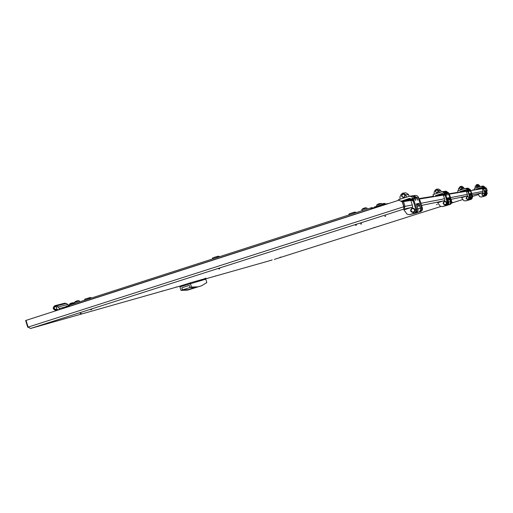 <?xml version="1.0" encoding="UTF-8"?>
<svg xmlns="http://www.w3.org/2000/svg" width="513" height="513" viewBox="0 0 513 513"><rect width="100%" height="100%" fill="white"/><g stroke="black" fill="none" stroke-linecap="round" stroke-linejoin="round"><path stroke-width="0.77" d="M51.736 322.292L52.217 322.151M452.857 202.359L452.248 202.552L452.857 202.359M361.588 223.63L360.568 223.957L361.184 224.104L361.588 223.63M80.477 313.462L80.932 313.334M91.647 309.493L90.743 309.775M219.417 268.645L219.083 268.748M355.387 225.162L356.016 225.316L356.445 224.829L355.4 225.162M403.834 207.977L403.782 206.739L403.795 209.086L405.039 206.361L404 206.688L402.506 201.968L403.545 201.635L405.039 206.361L412.272 204.963M403.827 207.803L404 206.688M485.285 188.207L486.369 188.027L487.17 190.547L486.76 191.817M482.226 188.707L470.395 190.65M466.509 191.291L448.837 194.196M443.54 195.062L418.858 199.121M411.086 200.397L403.545 201.635M28.125 327.121L30.536 328.474L28.119 327.102L26.028 320.388L398.858 200.217L402.461 201.981L398.858 200.217M28.119 327.102L403.782 206.739L402.288 202.007M403.962 206.701L402.461 201.981M485.176 187.873L485.702 188.136M485.651 188.149L485.189 187.912M478.283 189.066L481.912 187.912M27.734 327.243L25.65 320.535L26.035 320.413M383.416 205.2L382.005 204.572L374.343 207.047L373.567 207.893M382.653 205.444L380.774 205.803M372.791 208.143L372.425 207.618L370.886 207.874L371.066 209.176M371.45 208.579L371.207 209.131M370.88 207.88L69.492 305.113L69.358 306.421M69.242 305.459L65.715 306.594L65.061 307.364M380.479 206.143L379.19 206.085M379.165 206.091L371.111 208.688L379.165 206.091L379.428 206.482M63.067 308.448L63.785 307.774L69.249 306.017L63.785 307.774M63.715 307.8L62.727 308.557M361.909 209.509L366.776 207.964M364.762 207.945L363.409 208.361M379.934 203.501L377.927 204.116L376.606 205.136L381.601 203.546L381.935 204.597M377.831 204.168L378.203 203.994M379.691 203.507L381.601 203.546M74.648 302.266L79.265 300.81L77.521 300.753L75.68 301.362M72.654 302.766L70.903 303.241M69.608 305.075L69.364 304.305L74.128 302.837L72.352 302.792M464.881 190.547L464.053 191.169L466.24 190.451M381.762 204.059L384.352 203.321L385.327 203.821L383.474 204.321M348.705 214.844L349.218 213.857L351.488 213.055L354.996 212.029L355.99 212.542L348.757 215.018M432.068 196.492L433.498 196.004M195.113 287.78L194.113 288.101L195.113 287.78M196.973 287.197L192.157 288.716L196.973 287.197M197.216 287.12L191.868 288.806L197.216 287.12M180.281 286.767L180.012 286.094L190.432 282.778L205.245 278.597L205.412 279.277M195.184 287.357L187.79 289.717L195.254 287.351L190.015 287.524L191.496 287.049L197.954 286.85L187.591 290.134L180.986 290.384L182.461 289.922L181.807 287.819L189.355 285.42L181.807 287.819M187.79 289.717L182.461 289.922M190.009 287.504L182.493 289.89L181.846 287.812M180.986 290.384L179.896 286.889L205.771 279.175L206.822 282.541L201.628 285.754L197.954 286.85M190.015 287.524L189.355 285.42M190.4 283.548L191.496 287.049M201.628 285.754L187.591 290.134M187.784 289.698L182.493 289.89M74.404 303.529L74.712 303.164M79.534 301.657L80.182 301.663M84.395 300.111L84.895 299.182L86.421 298.643L90.442 297.463L91.385 297.944L84.446 300.291M463.162 191.477L466.266 190.49M466.644 190.836L466.054 191.016M212.273 258.86L212.773 257.898L214.626 257.244L218.391 256.147L219.352 256.641L212.324 259.033M409.983 198.493L403.103 200.711L403.327 201.705M403.083 201.782L402.82 200.923M403.551 200.57L403.898 201.577M403.654 201.615L403.276 200.66M405.123 200.397L405.347 201.34M405.103 201.378L404.872 200.596M405.584 200.25L405.924 201.243M405.687 201.282L405.315 200.333M55.885 309.66C53.653 309.192 53.32 308.108 54.872 306.408C57.11 306.883 57.443 307.967 55.885 309.66M55.058 306.607C53.724 308.012 53.993 308.948 55.853 309.422L55.93 309.403C57.264 308.012 57.001 307.069 55.141 306.588L55.058 306.607M57.988 310.089L57.366 309.403L55.981 310.359C52.922 309.583 52.486 308.044 54.667 305.748L56.347 305.94L58.136 306.979L59.361 308.544L65.189 307.024M64.619 303.228L66.267 303.42L69.05 305.524M57.95 309.89L59.617 309.352L59.361 308.544M403.936 197.467C401.32 197.018 400.948 195.838 402.814 193.94C405.43 194.389 405.802 195.568 403.936 197.467M402.936 194.183C401.365 195.613 401.589 196.639 403.603 197.281L403.898 197.216C405.469 195.806 405.251 194.773 403.256 194.113L402.936 194.183M404.872 196.306L404.674 194.735M401.108 201.276L409.085 198.512L410.817 199.063L412.894 198.396L411.606 196.697L409.534 196.216L411.695 195.979L413.311 196.575L415.607 200.493L415.184 197.819L414.414 198.069M420.269 207.868C420.968 209.862 420.365 211.305 418.461 212.19L418.339 212.222M418.332 212.228L419.531 211.927C421.372 211.093 421.994 209.702 421.391 207.765M420.237 207.765L419.07 203.898L417.114 204.527L416.389 204.142M406.54 197.12L405.834 194.908L403.128 193.106L402.59 193.221L401.083 194.51L400.012 196.607L399.973 199.236M411.477 195.972L413.074 195.722L416.287 197.652L417.511 200.166L417.082 197.531L416.332 197.774M417.781 208.554C418.396 210.542 417.762 211.965 415.883 212.818L414.76 213.094C416.71 212.183 417.325 210.708 416.601 208.669M414.446 198.159L412.894 198.396L413.132 198.884L411.137 199.525L413.465 198.832L416.569 208.567M416.889 204.046L418.839 203.424L416.383 203.892L417.883 208.887L416.812 209.124M411.772 200.147L411.477 199.474M409.534 196.216L398.319 199.769L398.498 200.339M411.939 195.883L413.888 196.299L415.184 197.819M401.429 200.981L403.103 200.711L402.75 201.372L401.641 201.551M408.015 199.249L403.93 200.583L405.148 200.391L404.802 201.038L403.776 201.205M409.118 196.293L408.566 194.562L405.809 192.798M407.328 201.013L407.213 200.647L405.809 200.878M420.468 208.31L421.494 208.086L418.473 198.557L418.525 197.229L417.12 195.722L415.267 195.421M405.674 200.493L410.746 198.98M407.54 200.006L407.213 200.647M410.413 198.691L405.148 200.391M410.188 198.569L408.021 199.262M405.956 200.262L409.996 198.941M410.547 198.787L410.002 198.961M411.137 199.525L410.817 199.063M413.427 195.703L417.082 197.531M404.911 201.41L404.802 201.038M402.897 201.84L402.75 201.372M417.14 205.046L417.114 204.527M413.465 198.832L413.132 198.884M418.839 203.424L419.07 203.898M413.581 212.568L413.369 212.619C410.163 211.843 409.752 210.311 412.138 208.028L412.414 207.957C415.575 208.791 415.966 210.324 413.581 212.568M413.529 212.581C410.387 211.741 410.002 210.208 412.381 207.977L412.49 207.945M413.061 208.368L412.401 208.502M413.209 212.113L413.664 212.029C415.543 210.259 415.235 209.054 412.741 208.4L412.298 208.534C410.438 210.304 410.759 211.497 413.254 212.106L413.42 212.061C415.274 210.317 414.972 209.124 412.51 208.477L412.587 208.464C415.049 209.105 415.35 210.298 413.497 212.042L413.318 212.093M412.401 207.111L403.936 209.875L407.04 214.145L409.566 214.665L413.818 213.325C415.581 212.562 416.261 211.234 415.863 209.342L413.305 201.269L411.58 200.179L410.984 200.904L412.741 206.45L412.401 207.111M412.619 213.767L415.921 212.805C417.659 212.055 418.332 210.747 417.941 208.874L416.966 205.995M417.845 204.828L419.634 205.873L417.152 206.386M416.338 212.857L419.57 211.914C421.276 211.183 421.936 209.9 421.545 208.073L418.903 199.903M416.19 212.991L418.422 212.196C420.134 211.459 420.801 210.163 420.41 208.323L419.634 205.873M412.465 213.908L414.722 213.1C416.473 212.344 417.152 211.023 416.755 209.137L414.209 201.115L413.305 201.269M409.675 214.633L420.41 211.709C422.109 210.978 422.763 209.702 422.379 207.887L419.923 200.134L419.076 200.275M418.64 199.082L419.923 200.134M412.439 200.038L414.209 201.115M413.44 212.061L413.658 212.004C415.511 210.259 415.203 209.067 412.747 208.425L412.632 208.451M437.358 192.753C435.223 192.388 434.921 191.432 436.454 189.887C438.589 190.252 438.891 191.208 437.358 192.753M436.544 190.086C435.255 191.246 435.434 192.086 437.089 192.599L437.326 192.548C438.609 191.4 438.435 190.56 436.807 190.034L436.544 190.086M437.948 192.112L437.717 190.291M435.402 196.402L435.582 195.562L441.834 193.555L443.238 194.004L444.938 193.459L442.2 191.695L443.238 191.548L445.893 193.132L446.836 195.203L446.425 193.048L445.925 193.209M450.305 201.295C450.844 202.911 450.343 204.071 448.798 204.777L449.51 204.604C451.01 203.93 451.523 202.808 451.049 201.237M450.279 201.224L449.305 198.031L447.702 198.544L447.528 198.153L449.131 197.646L447.509 197.954L448.74 202L448.035 202.16L447.868 201.75M439.5 192.51L438.916 190.676L436.268 189.303L435.03 190.355L434.158 192.054L434.133 194.235M443.469 191.535L444.527 191.375L447.156 192.933L448.093 194.991L447.682 192.856L447.189 193.016M446.272 205.399L446.361 205.373C447.939 204.649 448.445 203.469 447.887 201.827M448.663 201.763C449.144 203.366 448.625 204.507 447.099 205.194L446.259 205.405M448.035 202.16L445.521 194.222L443.892 194.741L443.713 194.344L445.335 193.824L443.495 194.376L443.238 194.004M444.495 194.799L443.456 195.479L444.88 199.961L444.598 200.5L437.692 202.744L440.218 206.2L442.277 206.617L446.272 205.29L447.509 203.437L445.342 195.767L443.892 194.741M442.2 191.695L433.043 194.587L433.709 196.678M443.783 191.477L446.425 193.048M442.488 193.523L435.306 196.094M440.571 194.215L437.223 195.299L438.031 195.171L437.102 195.806M441.206 191.965L440.718 190.445L438.468 189.008M439.442 195.735L438.442 195.588M450.446 201.622L451.126 201.468L448.721 192.875L445.97 191.169M438.339 195.273L443.065 193.811M439.622 194.921L439.352 195.44M442.809 193.638L438.012 195.177M442.642 193.568L440.577 194.228M438.564 195.087L442.911 193.696M444.752 191.355L447.682 192.856M445.957 193.298L444.938 193.459L445.117 193.856M445.335 193.824L445.521 194.222M449.131 197.646L449.305 198.031M445.547 204.911L445.38 204.956C442.764 204.334 442.437 203.097 444.386 201.243L444.611 201.186C447.182 201.853 447.496 203.097 445.547 204.911M445.489 204.931C442.911 204.27 442.597 203.026 444.54 201.211L444.649 201.179M444.867 201.545L444.54 201.641M445.194 204.559L445.579 204.488C447.118 203.052 446.868 202.077 444.835 201.551L444.514 201.647C442.995 203.09 443.251 204.052 445.284 204.54L445.573 204.469C447.086 203.052 446.842 202.09 444.842 201.571L444.758 201.59M444.418 205.989L447.394 205.085L448.612 203.937L448.849 202.269L448.009 199.692M448.317 198.787L449.779 199.634L448.138 199.974M446.874 205.386L450.048 204.373L451.254 202.571L449.022 194.844M446.759 205.482L449.285 204.559L450.247 203.546L450.517 202.18L449.779 199.634M444.303 206.085L447.099 204.988L448.093 203.302L445.938 195.671L445.342 195.767M442.366 206.598L450.356 204.366L451.549 203.238L451.716 201.34L449.709 195.023L449.151 195.12M448.817 194.19L449.709 195.023M444.54 194.793L445.938 195.671M445.335 204.527L445.47 204.495C446.983 203.077 446.74 202.109 444.733 201.596L444.681 201.609C446.688 202.122 446.932 203.09 445.419 204.507M461.129 189.4C459.334 189.092 459.084 188.297 460.373 187.008C462.162 187.309 462.418 188.111 461.129 189.4M460.443 187.174C459.359 188.143 459.513 188.842 460.892 189.271L461.097 189.226C462.175 188.271 462.027 187.572 460.661 187.13L460.443 187.174M461.508 188.983L461.29 187.251M467.997 199.179L468.388 199.063M459.648 192.42L459.795 191.715L465.035 190.041L466.214 190.413L467.632 189.957L465.342 188.489L466.067 188.393L468.292 189.707L469.042 191.445L468.664 189.65L468.311 189.765M471.748 196.594L471.768 198.326L470.402 199.506M470.389 199.512L472.12 198.467L472.274 196.562M471.729 196.543L470.902 193.843L469.748 194.215M462.931 189.22L462.437 187.662L460.219 186.52L458.442 188.822L458.43 190.663M466.221 188.38L466.965 188.265L469.171 189.573L469.921 191.298L469.542 189.515L469.196 189.624M468.702 199.923L470.088 198.723L470.068 196.966M470.607 196.928L470.453 198.864L468.69 199.929M467.022 200.455L468.754 199.903L470.049 196.909M469.645 193.876L470.761 193.516L469.632 193.734L470.665 197.114L470.062 195.203M469.741 197.319L468.016 191.881L466.843 191.144L466.432 191.638L467.619 195.37L467.388 195.819L461.604 197.697L463.714 200.577L465.438 200.916L468.343 200.006L470.152 197.229L468.074 190.599L466.715 191.035L466.567 190.701L467.933 190.265L466.413 190.727L466.214 190.413M465.342 188.489L457.667 190.907L458.224 192.651M466.445 188.335L468.664 189.65M465.535 190.002L459.565 192.163M463.746 190.624L460.937 191.535L461.501 191.445L460.834 191.958M464.124 188.842L463.694 187.501L461.803 186.302M462.463 191.958L461.771 191.804M468.741 200.032L470.985 199.358L472.358 196.736L470.274 189.554L467.959 188.13M461.681 191.541L465.887 190.227M462.611 191.272L462.386 191.708M465.785 190.079L461.501 191.445L461.738 192.074M465.65 190.034L463.752 190.637M461.873 191.387L464.663 190.483M465.862 190.118L464.669 190.496M467.112 188.252L469.542 189.515M468.343 189.848L467.632 189.957L467.779 190.291M467.933 190.265L468.074 190.599M470.761 193.516L470.902 193.843M468.177 199.499L468.036 199.538C465.849 199.018 465.573 197.986 467.208 196.441L467.394 196.389C469.549 196.947 469.812 197.98 468.177 199.499M468.119 199.512C465.951 198.973 465.689 197.941 467.317 196.415L467.42 196.389M468.234 199.134L468.17 199.14C469.472 197.954 469.267 197.139 467.561 196.703L467.414 196.755M467.837 199.211L468.183 199.147C469.446 197.954 469.241 197.146 467.567 196.723L467.452 196.742M470.075 194.478L471.3 195.184L470.158 195.421M468.651 200.102L470.453 199.493L471.832 196.851L471.3 195.184M466.933 200.525L469.299 199.775L470.69 197.107L471.832 196.851M465.509 200.904L471.376 199.268L472.742 196.646L471.062 191.355L470.575 191.214M471.857 196.845L472.332 196.742L470.671 191.426M470.665 197.114L470.177 197.223L468.427 191.811L468.016 191.881M470.408 190.689L471.062 191.355M467.221 191.086L468.427 191.811M468.055 199.166L468.068 199.159C469.344 197.973 469.139 197.172 467.458 196.742L467.317 196.78C466.041 197.98 466.259 198.781 467.959 199.185L468.177 199.134M468.145 199.14L468.113 199.153C469.376 197.967 469.171 197.165 467.49 196.736L467.458 196.742M477.449 187.098C475.897 186.835 475.679 186.142 476.795 185.033C478.353 185.289 478.571 185.982 477.449 187.098M476.859 185.174L476.282 186.45L477.417 186.95L478.058 185.866L476.859 185.174M477.712 186.796L477.507 185.206M483.336 195.543L483.868 195.402M476.256 189.688L476.391 189.085L480.931 187.636L481.951 187.957L483.182 187.566L481.2 186.296L483.663 187.36L484.291 188.861L483.676 187.399M486.516 193.356L485.343 195.857L486.914 193.33M486.504 193.311L485.779 190.958L484.913 191.234M479.02 186.956L478.591 185.597L476.66 184.609L475.121 186.597L475.115 188.207M481.842 186.213L484.323 187.258L484.945 188.752L484.336 187.296M484.073 196.165L485.26 193.632M485.664 193.606L484.516 196.056L484.06 196.171M483.708 187.482L482.117 188.226L483.413 187.835L485.247 193.587M484.823 190.939L485.657 190.676L484.817 190.836L485.715 193.754L485.349 193.837M482.367 188.617L482.99 192.619L477.975 194.241L479.809 196.723L481.297 197.018L483.81 196.229L485.029 193.908L483.535 189.214L482.233 188.207M481.2 186.296L474.551 188.386L475.025 189.893M482.021 186.181L483.939 187.316M481.329 187.598L476.186 189.47M481.425 187.617L477.154 189.316M479.911 186.674L479.527 185.475L477.885 184.436M478.366 189.342L477.853 189.201M483.83 196.338L485.785 195.748L486.978 193.472L485.151 187.258L483.143 186.027M477.776 188.97L481.701 187.726M478.494 188.752L478.296 189.13M481.527 187.649L477.661 188.88M477.943 188.835L480.36 188.053M481.592 187.675L480.367 188.066M482.515 186.116L484.599 187.213M479.219 186.719L479.642 186.687M483.669 195.786L483.547 195.825C481.656 195.376 481.412 194.485 482.836 193.151L482.996 193.112C484.856 193.587 485.086 194.478 483.669 195.786M483.547 195.825L483.599 195.812C481.733 195.35 481.502 194.459 482.913 193.132L483.009 193.106M483.599 195.511L483.656 195.479C484.779 194.459 484.599 193.754 483.124 193.382L482.868 193.465M482.547 196.652L484.529 196.056L485.734 193.747L485.195 192.119M485.061 191.509L486.125 192.119L485.272 192.292M483.759 196.389L485.388 195.844L486.58 193.561L486.125 192.119M482.47 196.703L484.118 196.152L485.33 193.837L483.535 189.214M481.361 197.005L486.08 195.677L487.267 193.407L485.439 188.707M486.6 193.555L486.959 193.478L485.516 188.874M485.304 188.271L485.811 188.822M482.797 188.54L483.842 189.162M483.509 195.517L483.605 195.491C484.702 194.472 484.529 193.773 483.073 193.407L482.925 193.446C481.822 194.478 482.008 195.171 483.477 195.524L483.579 195.498C484.676 194.478 484.503 193.779 483.047 193.414L483.131 193.395C484.58 193.767 484.759 194.459 483.656 195.479L483.727 195.466M430.458 197.21L433.504 196.037M436.646 196.197L436.454 195.556M436.929 195.306L437.198 196.107M436.621 195.415L436.813 196.171M435.582 195.562L436.659 195.395M437.038 196.133L436.743 195.363M437.999 195.972L437.807 195.344M438.269 195.094L438.538 195.883M437.967 195.196L438.16 195.947M438.051 195.184L438.378 195.915M455.307 193.132L458.045 192.086M460.533 192.272L460.366 191.74M460.693 191.554L460.918 192.208M460.482 191.631L460.642 192.253M459.795 191.715L460.514 191.618M460.539 191.612L460.802 192.228M461.476 192.119L461.309 191.593M461.636 191.407L461.854 192.054M461.424 191.484L461.585 192.099M476.936 189.579L476.795 189.117M477.032 188.97L477.225 189.534M477.135 189.547L476.936 189.002L477.019 189.566M477.635 189.464L477.5 189.008M477.738 188.861L477.924 189.419M477.577 188.925L477.725 189.451M477.616 188.899L477.84 189.432M410.65 207.669L403.795 209.086L30.536 328.474L51.787 322.453L30.459 328.493M52.249 322.324L162.095 291.198L52.243 322.324M162.448 291.095L176.228 287.19L162.448 291.095M176.568 287.094L180.018 286.119L176.568 287.094M205.354 278.937L215.524 276.058L205.354 278.937M215.832 275.968L271.768 260.123L215.832 275.968M274.295 259.405L297.335 252.082L274.295 259.405M297.399 252.063L374.343 227.618L297.399 252.063M374.407 227.599L440.795 206.508L374.407 227.599M451.632 203.065L454.274 202.225L451.632 203.065M454.338 202.205L462.636 199.57L454.338 202.205M472.659 196.389L478.129 194.651L472.659 196.389M481.957 192.946L472.204 194.959M466.195 196.203L451.074 199.326M443.174 200.955L421.596 205.412M487.17 190.547L486.407 190.695M482.919 191.368L471.748 193.516M467.305 194.376L450.529 197.601M444.495 198.762L420.929 203.302M416.928 204.071L416.396 204.174M371.027 209.054L69.319 306.306M363.108 208.509L361.819 209.516L362.184 210.683M191.997 288.761L197.261 287.1M189.598 283.798L189.38 283.099M180.518 285.921L180.736 286.62M190.432 282.778L190.65 283.477M403.237 201.481L403.571 201.372M405.283 201.147L405.603 201.038M57.135 309.563L57.642 309.429M56.347 305.94L66.267 303.42M58.136 306.979L68.024 304.433M413.702 199.326L411.715 199.961M415.254 198.031L416.364 197.864M405.834 194.908L408.566 194.562M407.264 196.883L407.816 196.71M409.085 198.512L409.579 198.441M417.159 197.742L418.627 197.511M417.903 204.815L416.697 205.155M415.921 212.805L418.422 212.196M413.818 213.325L414.722 213.1M409.816 214.594L416.569 212.933M419.57 211.914L420.41 211.709M421.545 208.073L422.379 207.887M415.863 209.342L416.755 209.137M417.941 208.874L420.41 208.323M446.49 193.215L447.221 193.106M438.916 190.676L440.718 190.445M439.981 192.356L440.731 192.119M441.834 193.555L442.238 193.497M447.746 193.023L448.721 192.875M448.362 198.781L447.778 198.973M447.124 205.187L448.772 204.783M445.746 205.527L446.336 205.38M442.482 206.559L446.938 205.463M449.535 204.597L450.093 204.463M451.164 201.462L451.716 201.34M447.413 202.302L447.996 202.167M448.779 201.994L450.408 201.628M468.715 189.791L469.222 189.714M462.437 187.662L463.694 187.501M463.271 189.117L463.771 188.88M465.035 190.041L465.374 189.99M469.587 189.656L470.274 189.554M469.299 199.775L470.453 199.493M468.343 200.006L468.754 199.903M465.612 200.872L468.715 200.108M470.985 199.358L471.376 199.268M472.358 196.736L472.742 196.646M483.535 188.124L482.355 188.495M483.983 187.437L484.368 187.38M478.591 185.597L479.527 185.475M476.391 189.085L476.962 188.996M484.638 187.335L485.151 187.258M484.529 196.056L485.388 195.844M481.444 196.979L483.765 196.408M485.734 193.747L486.58 193.561M215.313 276.007L215.992 275.795M271.589 260.078L272.159 259.899M162.634 290.89L161.851 291.14M52.48 322.068L51.473 322.382M176.748 286.902L175.991 287.133M374.618 227.362L374.035 227.548M81.201 313.244L80.208 313.552M90.692 309.788L91.705 309.467M280.098 257.25L280.682 257.071M205.796 278.155L205.072 278.386M218.73 268.85L219.34 268.998L219.756 268.53M437.256 204.456L436.486 204.7M385.776 215.902L385.359 216.377L384.737 216.23M382.191 204.533L388.783 203.469M407.194 200.5L411.65 199.781M418.512 198.678L432.1 196.485M439.333 195.318L443.848 194.594M448.695 193.811L456.673 192.522M462.373 191.606L466.67 190.913M370.886 207.874L69.479 305.12M382.365 205.533L379.473 206.021M367.218 209.06L366.859 207.919L364.903 207.88M376.94 206.207L376.6 205.136M74.789 303.407L74.443 302.304M75.623 301.394L74.449 302.298M79.592 301.856L79.265 300.81M70.544 303.401L69.364 304.305M74.347 303.549L74.128 302.837M205.245 278.597L205.456 279.264M180.012 286.094L180.223 286.786M55.981 310.359L57.937 309.846M54.801 305.71L64.747 303.189M403.128 193.106L405.898 192.785M413.882 195.613L415.383 195.408M411.58 200.179L412.497 200.032M416.697 205.136L417.954 204.886M436.71 189.214L438.538 189.002M445.066 191.298L446.06 191.163M447.778 198.961L448.458 198.826M460.584 186.443L461.86 186.296M467.337 188.213L468.036 188.117M466.843 191.144L467.26 191.08M469.857 194.574L470.229 194.498M476.981 184.545L477.936 184.43M482.688 186.091L483.208 186.02M474.865 189.387L472.383 190.182"/></g></svg>
